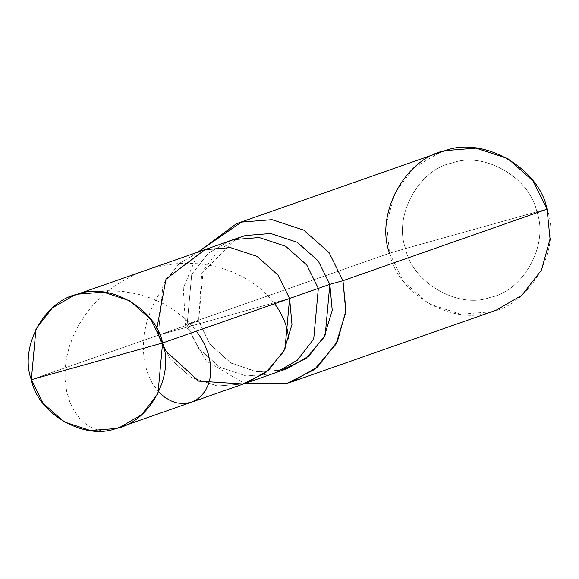 <?xml version="1.0" encoding="UTF-8"?>
<svg xmlns="http://www.w3.org/2000/svg" width="579" height="579" viewBox="0 0 579 579"><rect width="100%" height="100%" fill="white"/><g stroke="black" fill="none" stroke-linecap="round" stroke-linejoin="round"><path stroke-width="0.43" stroke-dasharray="2.9 2.17" d="M235.465 239.113L201.738 273.563L198.583 321.077L187.089 325.108L198.691 348.544L219.752 367.231L246.227 375.966L271.717 373.925L275.807 372.644L271.717 373.925L246.227 375.966L219.752 367.231L198.691 348.544L187.089 325.108L158.342 335.183L289.594 298.474L158.342 335.183L169.944 358.618L191.005 377.305L217.487 386.041L242.977 384L247.059 382.719L242.977 384L217.487 386.041L191.005 377.305L169.944 358.618L158.342 335.183L164.096 349.448L158.342 335.183L162.96 284.528L179.36 263.402L200.877 250.939L179.36 263.402L162.96 284.528L158.342 335.183L223.964 316.829L158.342 335.183L31.338 379.694L158.342 335.183L156.829 328.713L158.342 335.183L187.089 325.108L191.707 274.453L208.1 253.327L229.624 240.864L208.1 253.327L191.707 274.453L187.089 325.108L198.583 321.077L203.207 270.422L219.6 249.296L241.117 236.833M287.3 368.613L283.218 369.894L257.727 371.935L231.245 363.199L210.191 344.512L198.583 321.077L185.461 324.747L389.558 253.218L405.561 248.543C412.031 282.595 458.575 309.447 490.196 297.36C523.51 291.28 549.145 244.251 536.813 211.834L405.561 248.543C393.221 216.126 418.856 169.09 452.177 163.01C483.798 150.931 530.342 177.782 536.813 211.834L547.061 209.171L536.813 211.834C530.342 177.782 483.798 150.931 452.177 163.01C418.856 169.09 393.221 216.126 405.561 248.543L536.813 211.834C549.145 244.251 523.51 291.28 490.196 297.36C458.575 309.447 412.031 282.595 405.561 248.543L389.558 253.218L386.569 223.451L395.11 192.431L414.781 167.078L440.597 152.125M496.022 310.264L491.122 311.806L460.529 314.252L428.757 303.765L403.483 281.343L389.558 253.218L185.461 324.747L206.334 360.999L244.649 383.559L206.334 360.999L185.461 324.747L183.29 288.06L198.467 251.785L183.29 288.06L185.461 324.747L198.583 321.077L209.88 344.1L230.319 362.657L256.207 371.747L281.459 370.365M389.558 253.218C397.324 294.089 453.176 326.303 491.122 311.806C531.102 304.511 561.869 248.065 547.061 209.171M101.868 430.863L93.87 428.793L86.886 424.921L79.75 418.479L74.199 410.873L69.755 401.739L66.657 391.288L65.101 379.759L65.138 368.837L66.599 357.496L69.531 345.952L73.946 334.438L79.019 324.551L86.155 313.673L93.516 304.67L103.105 295.16L112.435 287.647L122.531 281.003L133.286 275.322L144.562 270.675L154.55 267.563L166.448 264.979L176.754 263.691L188.768 263.257L198.966 263.807L210.597 265.486L221.829 268.243L232.512 272.007L242.536 276.711L251.771 282.241L260.13 288.494L267.527 295.348L274.67 303.7M92.061 291.809L107.535 290.665L122.828 291.432L137.636 294.038L151.662 298.373L164.639 304.286L176.327 311.567L187.545 320.976L196.462 331.116M158.776 391.961L151.98 382.741L147.247 372.377L144.214 360.435L143.158 347.27L144.258 333.28L147.196 320.325L152.009 307.355L158.689 294.689"/><path stroke-width="0.87" d="M164.096 349.448L198.662 381.112L242.977 384L265.797 372.529L283.811 351.352L291.982 324.486L289.594 298.474L162.59 342.985L31.338 379.694C18.998 347.277 44.641 300.24 77.955 294.161C109.576 282.082 156.12 308.925 162.59 342.985L150.981 319.543L129.928 300.863L103.446 292.12L77.955 294.161L73.873 295.449L52.356 307.905L35.963 329.038L31.338 379.694L162.59 342.985C174.93 375.395 149.288 422.431 115.974 428.511C84.353 440.597 37.809 413.746 31.338 379.694L42.94 403.129L64.001 421.816L90.483 430.552L115.974 428.511L120.056 427.222L141.573 414.767L157.966 393.64L162.59 342.985L289.594 298.474L277.985 275.039L256.931 256.352L230.449 247.617L204.959 249.65L166.014 279.049L156.829 328.713L166.014 279.049L204.959 249.65L230.449 247.617L256.931 256.352L277.985 275.039L289.594 298.474L284.969 349.13L268.576 370.256L247.059 382.719L268.576 370.256L284.969 349.13L289.594 298.474L277.985 275.039L256.931 256.352L230.449 247.617L204.959 249.65L200.877 250.939L204.959 249.65L230.449 247.617L256.931 256.352L277.985 275.039L289.594 298.474L291.982 324.486L283.811 351.352L265.797 372.529L242.977 384L198.662 381.112L164.096 349.448M73.873 295.449L233.706 239.583L259.197 237.542L285.679 246.278L306.732 264.965L318.334 288.4L289.594 298.474L318.334 288.4L306.732 264.965L285.679 246.278L259.197 237.542L233.706 239.583L229.624 240.864L245.199 235.552L270.697 233.511L297.172 242.246L318.233 260.934L329.835 284.369L318.334 288.4L313.717 339.055L297.324 360.181L275.807 372.644L297.324 360.181L313.717 339.055L318.334 288.4L329.835 284.369L318.233 260.934L297.172 242.246L270.697 233.511L245.199 235.552L235.465 239.113M236.5 223.653L440.597 152.125L445.497 150.583L476.09 148.137L507.863 158.624L533.136 181.046L547.061 209.171L342.963 280.699L329.038 252.574L303.765 230.153L271.992 219.665L241.4 222.112L236.5 223.653L198.467 251.785L241.4 222.112L271.992 219.665L303.765 230.153L329.038 252.574L342.963 280.699L329.835 284.369L325.217 335.024L308.817 356.15L287.3 368.613L120.056 427.222M281.459 370.365L306.038 358.423L324.059 337.246L332.223 310.387L329.835 284.369L342.963 280.699L547.061 209.171C539.295 168.301 483.443 136.087 445.497 150.583C405.517 157.879 374.751 214.324 389.558 253.218M342.963 280.699L345.829 311.915L336.023 344.15L314.404 369.568L287.018 383.334L244.649 383.559L287.018 383.334L291.917 381.793L317.741 366.84L337.412 341.487L345.952 310.474L342.963 280.699M547.061 209.171L550.05 238.939L541.517 269.959L521.838 295.312L496.022 310.264L291.917 381.793M274.67 303.7L279.816 311.422L284.282 320.39L287.256 329.335L288.849 339.106M196.462 331.116L201.101 337.984L205.212 345.808L208.187 353.668L210.191 362.483L210.763 370.915L210.126 377.812L208.498 384.123L205.531 390.456L201.521 395.689L196.636 399.691L191.063 402.34L184.216 403.592L177.058 402.948L170.682 400.769L164.523 397.1L158.776 391.961"/></g></svg>

